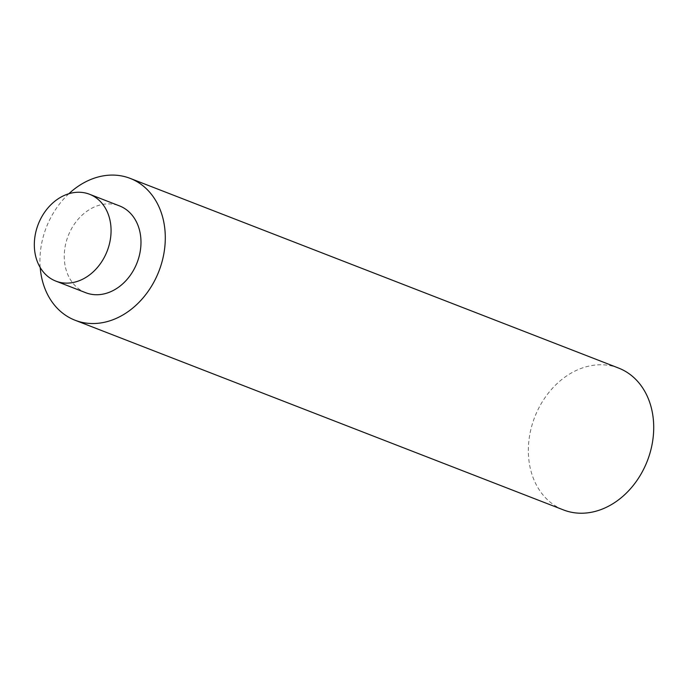 <?xml version="1.0" encoding="UTF-8"?>
<svg xmlns="http://www.w3.org/2000/svg" width="688" height="688" viewBox="0 0 688 688"><rect width="100%" height="100%" fill="white"/><g stroke="black" fill="none" stroke-linecap="round" stroke-linejoin="round"><path stroke-width="0.52" stroke-dasharray="3.44 2.58" d="M618.581 368.063A76.093 60.406 -68.8 0 0 599.222 364.795A76.093 60.406 -68.8 0 0 531.016 428.848A76.093 60.406 -68.8 0 0 563.481 509.928M85.759 292.727A46.578 36.98 111.2 0 1 68.146 235.924A46.578 36.98 111.2 0 1 119.48 205.893M68.852 193.741A76.093 60.406 -68.8 0 0 40.196 267.52"/><path stroke-width="1.03" d="M40.196 267.52A76.093 60.406 -68.8 0 0 75.069 320.238L563.481 509.928A76.093 60.406 -68.8 0 0 647.348 460.865A76.093 60.406 -68.8 0 0 618.581 368.063L130.17 178.381A76.093 60.406 -68.8 0 0 110.811 175.105A76.093 60.406 -68.8 0 0 68.852 193.741M67.682 283.112A46.578 36.98 -68.8 0 0 109.435 243.896A46.578 36.98 -68.8 0 0 89.56 194.265A46.578 36.98 -68.8 0 0 38.227 224.297A46.578 36.98 -68.8 0 0 55.84 281.108A46.578 36.98 -68.8 0 0 67.682 283.112M89.56 194.265L119.48 205.893A46.578 36.98 111.2 0 1 139.354 255.515A46.578 36.98 111.2 0 1 97.601 294.731A46.578 36.98 111.2 0 1 85.759 292.727L55.84 281.108M75.069 320.238A76.093 60.406 -68.8 0 0 158.928 271.175A76.093 60.406 -68.8 0 0 130.17 178.381"/></g></svg>
